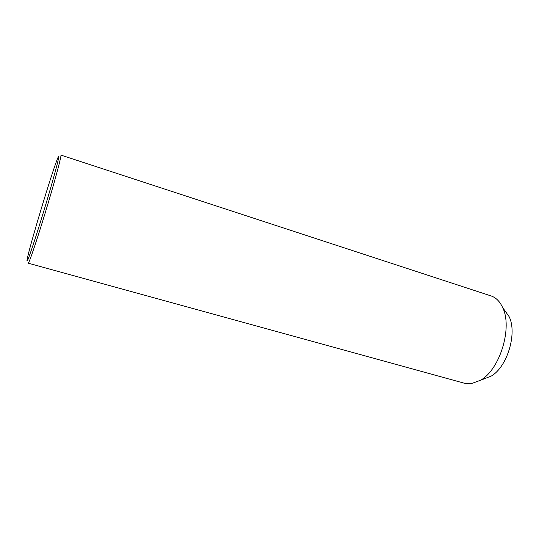 <?xml version="1.0" encoding="UTF-8"?>
<svg xmlns="http://www.w3.org/2000/svg" width="539" height="539" viewBox="0 0 539 539"><rect width="100%" height="100%" fill="white"/><g stroke="black" fill="none" stroke-linecap="round" stroke-linejoin="round"><path stroke-width="0.81" d="M491.15 295.958L60.9 155.091C61.736 155.117 56.258 175.957 48.139 203.156C40.034 230.335 31.464 256.51 29.012 261.846L28.196 263.167L464.712 383.323L470.958 383.802L480.593 380.231C500.03 369.424 512.744 327.416 502.611 307.486C499.821 301.456 496.001 297.609 491.15 295.958L490.935 295.884M480.593 380.231L491.076 376.175C507.219 367.187 517.514 333.169 509.099 316.615L504.167 309.676M57.249 159.322C51.037 175.02 29.099 247.92 27.139 259.434C26.748 261.577 26.963 261.718 27.792 259.845C30.325 254.219 40.041 224.096 48.328 195.933C56.642 167.703 60.752 150.974 57.976 157.523L57.249 159.322M509.099 316.615L502.611 307.486"/></g></svg>

